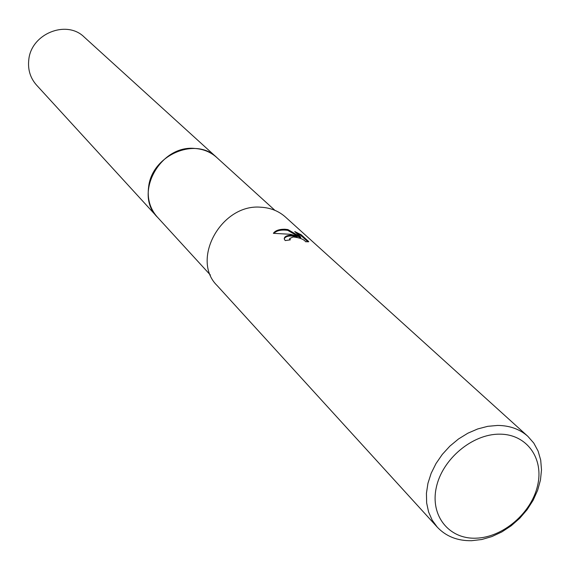 <?xml version="1.0" encoding="UTF-8"?>
<svg xmlns="http://www.w3.org/2000/svg" width="570" height="570" viewBox="0 0 570 570"><rect width="100%" height="100%" fill="white"/><g stroke="black" fill="none" stroke-linecap="round" stroke-linejoin="round"><path stroke-width="0.85" d="M157.748 217.526L157.27 217.013C133.409 193.786 160.085 144.695 194.89 148.471C203.376 149.055 210.636 152.033 216.657 157.413L274.897 210.33M157.612 217.377C133.223 194.349 159.828 144.652 194.89 148.464C203.568 149.069 210.943 152.162 217.028 157.748M291.199 235.104L297.333 236.001L290.308 234.284L273.372 233.322C275.289 230.579 279.101 229.211 284.822 229.226L287.907 229.567L300.803 237.077L294.74 231.541L301.216 234.769L308.79 241.652L305.698 241.78C303.789 239.25 299.628 237.647 293.208 236.956L289.717 238.517L290.287 239.863L285.192 240.576L284.252 238.98C284.202 236.714 286.518 235.417 291.199 235.104M497.66 425.434C509.723 425.541 519.783 429.167 527.834 436.314L533.791 443.089L538.123 451.134L540.716 460.175L541.5 469.922L540.46 480.054L537.645 490.271L533.149 500.239L527.122 509.666L519.747 518.251L511.247 525.74L501.892 531.903L491.967 536.541L481.771 539.512L471.625 540.702C457.511 540.944 446.068 536.434 437.297 527.179L432.181 520.146L428.59 511.995L426.652 502.954L426.431 493.292L427.949 483.296L431.169 473.278L436 463.553L442.299 454.404L449.873 446.132L458.487 438.993L467.87 433.2L477.731 428.939L487.763 426.324L497.66 425.434M437.297 527.179L217.134 285.584C190.423 259.607 221.502 203.412 260.96 207.231C270.55 207.772 278.716 211.042 285.449 217.028L527.834 436.314M499.405 434.169C526.758 433.913 544.243 458.415 537.531 485.861C531.219 513.306 502.669 537.574 475.843 538.187C448.939 539.206 430.015 515.722 436.299 487.507C442.17 459.292 472.159 434.005 499.405 434.169M289.61 239.927L289.674 239.058M308.021 241.922L301.067 235.595L301.216 234.769M284.231 238.766C285.891 235.909 290.208 235.26 297.191 236.807L297.333 236.001M301.067 235.595L296.55 233.194M300.803 237.077L300.654 237.882L287.764 230.358C281.381 229.503 276.771 230.48 273.935 233.287M287.764 230.358L287.907 229.567M216.664 157.405C195.873 136.444 152.254 154.905 148.656 186.611C147.053 198.517 149.924 208.648 157.27 217.013L36.48 85.03C30.26 77.955 27.695 69.533 28.785 59.764C31.115 33.744 66.59 19.43 84.239 37.1L217.177 157.883M289.703 238.93L289.553 239.735M157.277 217.013L210.401 275.061"/></g></svg>
